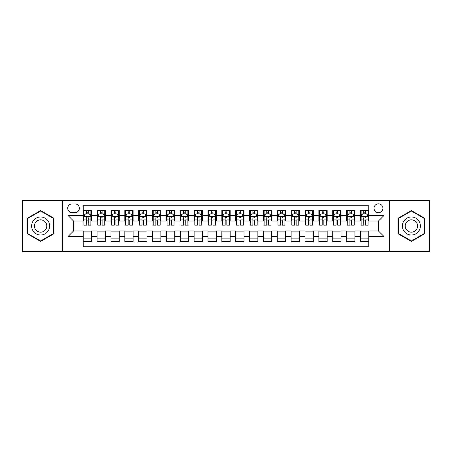<?xml version="1.0" encoding="UTF-8"?>
<svg xmlns="http://www.w3.org/2000/svg" width="452" height="452" viewBox="0 0 452 452"><rect width="100%" height="100%" fill="white"/><g stroke="black" fill="none" stroke-linecap="round" stroke-linejoin="round"><path stroke-width="0.68" d="M378.465 203.824A4.435 4.435 0 0 0 374.03 208.259A4.435 4.435 0 0 0 378.465 212.694A4.435 4.435 0 0 0 382.9 208.259A4.435 4.435 0 0 0 378.465 203.824M389.551 251.64L429.4 251.64L429.4 200.36L389.551 200.36L389.551 251.64L62.449 251.64L62.449 200.36L22.6 200.36L22.6 251.64L62.449 251.64M368.759 210.406L360.447 210.406L360.447 215.468L354.899 215.468L354.899 221.011L360.447 221.011L360.447 215.468M354.899 215.468L354.899 210.406L346.582 210.406L346.582 215.468L341.04 215.468L341.04 221.011L346.582 221.011L346.582 215.468M341.04 215.468L341.04 210.406L332.723 210.406L332.723 215.468L327.18 215.468L327.18 221.011L332.723 221.011L332.723 215.468M327.18 215.468L327.18 210.406L318.863 210.406L318.863 215.468L313.321 215.468L313.321 221.011L318.863 221.011L318.863 215.468M313.321 215.468L313.321 210.406L305.004 210.406L305.004 215.468L299.461 215.468L299.461 221.011L305.004 221.011L305.004 215.468M299.461 215.468L299.461 210.406L291.144 210.406L291.144 215.468L285.602 215.468L285.602 221.011L291.144 221.011L291.144 215.468M285.602 215.468L285.602 210.406L277.285 210.406L277.285 215.468L271.737 215.468L271.737 221.011L277.285 221.011L277.285 215.468M271.737 215.468L271.737 210.406L263.426 210.406L263.426 215.468L257.877 215.468L257.877 221.011L263.426 221.011L263.426 215.468M257.877 215.468L257.877 210.406L249.56 210.406L249.56 215.468L244.018 215.468L244.018 221.011L249.56 221.011L249.56 215.468M244.018 215.468L244.018 210.406L235.701 210.406L235.701 215.468L230.158 215.468L230.158 221.011L235.701 221.011L235.701 215.468M230.158 215.468L230.158 210.406L221.842 210.406L221.842 215.468L216.299 215.468L216.299 221.011L221.842 221.011L221.842 215.468M216.299 215.468L216.299 210.406L207.982 210.406L207.982 215.468L202.439 215.468L202.439 221.011L207.982 221.011L207.982 215.468M202.439 215.468L202.439 210.406L194.123 210.406L194.123 215.468L188.574 215.468L188.574 221.011L194.123 221.011L194.123 215.468M188.574 215.468L188.574 210.406L180.263 210.406L180.263 215.468L174.715 215.468L174.715 221.011L180.263 221.011L180.263 215.468M174.715 215.468L174.715 210.406L166.398 210.406L166.398 215.468L160.855 215.468L160.855 221.011L166.398 221.011L166.398 215.468M160.855 215.468L160.855 210.406L152.539 210.406L152.539 215.468L146.996 215.468L146.996 221.011L152.539 221.011L152.539 215.468M146.996 215.468L146.996 210.406L138.679 210.406L138.679 215.468L133.137 215.468L133.137 221.011L138.679 221.011L138.679 215.468M133.137 215.468L133.137 210.406L124.82 210.406L124.82 215.468L119.277 215.468L119.277 221.011L124.82 221.011L124.82 215.468M119.277 215.468L119.277 210.406L110.96 210.406L110.96 215.468L105.418 215.468L105.418 221.011L110.96 221.011L110.96 215.468M105.418 215.468L105.418 210.406L97.101 210.406L97.101 221.011L91.553 221.011L91.553 210.406L83.241 210.406M83.241 241.594L91.553 241.594L91.553 230.989L97.101 230.989L97.101 241.594L105.418 241.594L105.418 230.989L110.96 230.989L110.96 236.532L105.418 236.532M110.96 236.532L110.96 241.594L119.277 241.594L119.277 230.989L124.82 230.989L124.82 236.532L119.277 236.532M124.82 236.532L124.82 241.594L133.137 241.594L133.137 230.989L138.679 230.989L138.679 236.532L133.137 236.532M138.679 236.532L138.679 241.594L146.996 241.594L146.996 230.989L152.539 230.989L152.539 236.532L146.996 236.532M152.539 236.532L152.539 241.594L160.855 241.594L160.855 230.989L166.398 230.989L166.398 236.532L160.855 236.532M166.398 236.532L166.398 241.594L174.715 241.594L174.715 230.989L180.263 230.989L180.263 236.532L174.715 236.532M180.263 236.532L180.263 241.594L188.574 241.594L188.574 230.989L194.123 230.989L194.123 236.532L188.574 236.532M194.123 236.532L194.123 241.594L202.439 241.594L202.439 230.989L207.982 230.989L207.982 236.532L202.439 236.532M207.982 236.532L207.982 241.594L216.299 241.594L216.299 230.989L221.842 230.989L221.842 236.532L216.299 236.532M221.842 236.532L221.842 241.594L230.158 241.594L230.158 230.989L235.701 230.989L235.701 236.532L230.158 236.532M235.701 236.532L235.701 241.594L244.018 241.594L244.018 230.989L249.56 230.989L249.56 236.532L244.018 236.532M249.56 236.532L249.56 241.594L257.877 241.594L257.877 230.989L263.426 230.989L263.426 236.532L257.877 236.532M263.426 236.532L263.426 241.594L271.737 241.594L271.737 230.989L277.285 230.989L277.285 236.532L271.737 236.532M277.285 236.532L277.285 241.594L285.602 241.594L285.602 230.989L291.144 230.989L291.144 236.532L285.602 236.532M291.144 236.532L291.144 241.594L299.461 241.594L299.461 230.989L305.004 230.989L305.004 236.532L299.461 236.532M305.004 236.532L305.004 241.594L313.321 241.594L313.321 230.989L318.863 230.989L318.863 236.532L313.321 236.532M318.863 236.532L318.863 241.594L327.18 241.594L327.18 230.989L332.723 230.989L332.723 236.532L327.18 236.532M332.723 236.532L332.723 241.594L341.04 241.594L341.04 230.989L346.582 230.989L346.582 236.532L341.04 236.532M346.582 236.532L346.582 241.594L354.899 241.594L354.899 230.989L360.447 230.989L360.447 236.532L354.899 236.532M72.009 212.553L75.06 212.553A4.294 4.294 0 0 0 79.36 208.259A4.294 4.294 0 0 0 75.06 203.959L72.009 203.959A4.294 4.294 0 0 0 67.715 208.259A4.294 4.294 0 0 0 72.009 212.553M389.551 200.36L62.449 200.36M368.759 215.468L368.759 205.762L83.241 205.762L83.241 221.011L73.535 221.011L73.535 230.989L83.241 230.989L83.241 246.238L368.759 246.238L368.759 230.989L378.465 230.989L378.465 221.011L368.759 221.011L368.759 215.468L384.008 215.468L384.008 236.532L368.759 236.532M83.241 236.532L67.992 236.532L67.992 215.468L83.241 215.468M360.447 236.532L360.447 241.594L368.759 241.594M83.241 213.869L83.931 213.869M86.564 213.869L88.23 213.869M90.863 213.869L91.553 213.869M83.241 220.87L83.931 220.87M86.564 220.87L88.23 220.87M90.863 220.87L91.553 220.87M83.241 231.13L91.553 231.13M83.241 238.131L91.553 238.131M97.101 220.87L97.79 220.87M100.423 220.87L102.09 220.87M104.723 220.87L105.418 220.87M97.101 213.869L97.79 213.869M100.423 213.869L102.09 213.869M104.723 213.869L105.418 213.869M97.101 231.13L105.418 231.13M97.101 238.131L105.418 238.131M110.96 231.13L119.277 231.13M110.96 238.131L119.277 238.131M110.96 213.869L111.65 213.869M114.288 213.869L115.949 213.869M118.582 213.869L119.277 213.869M110.96 220.87L111.65 220.87M114.288 220.87L115.949 220.87M118.582 220.87L119.277 220.87M124.82 231.13L133.137 231.13M124.82 238.131L133.137 238.131M124.82 213.869L125.515 213.869M128.148 213.869L129.809 213.869M132.442 213.869L133.137 213.869M124.82 220.87L125.515 220.87M128.148 220.87L129.809 220.87M132.442 220.87L133.137 220.87M138.679 231.13L146.996 231.13M138.679 238.131L146.996 238.131M138.679 213.869L139.374 213.869M142.007 213.869L143.668 213.869M146.301 213.869L146.996 213.869M138.679 220.87L139.374 220.87M142.007 220.87L143.668 220.87M146.301 220.87L146.996 220.87M152.539 231.13L160.855 231.13M152.539 238.131L160.855 238.131M152.539 213.869L153.234 213.869M155.867 213.869L157.528 213.869M160.166 213.869L160.855 213.869M152.539 220.87L153.234 220.87M155.867 220.87L157.528 220.87M160.166 220.87L160.855 220.87M166.398 231.13L174.715 231.13M166.398 238.131L174.715 238.131M166.398 213.869L167.093 213.869M169.726 213.869L171.393 213.869M174.026 213.869L174.715 213.869M166.398 220.87L167.093 220.87M169.726 220.87L171.393 220.87M174.026 220.87L174.715 220.87M180.263 231.13L188.574 231.13M180.263 238.131L188.574 238.131M180.263 213.869L180.953 213.869M183.585 213.869L185.252 213.869M187.885 213.869L188.574 213.869M180.263 220.87L180.953 220.87M183.585 220.87L185.252 220.87M187.885 220.87L188.574 220.87M194.123 231.13L202.439 231.13M194.123 238.131L202.439 238.131M194.123 213.869L194.812 213.869M197.451 213.869L199.112 213.869M201.745 213.869L202.439 213.869M194.123 220.87L194.812 220.87M197.451 220.87L199.112 220.87M201.745 220.87L202.439 220.87M207.982 231.13L216.299 231.13M207.982 238.131L216.299 238.131M207.982 213.869L208.677 213.869M211.31 213.869L212.971 213.869M215.604 213.869L216.299 213.869M207.982 220.87L208.677 220.87M211.31 220.87L212.971 220.87M215.604 220.87L216.299 220.87M221.842 231.13L230.158 231.13M221.842 238.131L230.158 238.131M221.842 213.869L222.537 213.869M225.169 213.869L226.831 213.869M229.463 213.869L230.158 213.869M221.842 220.87L222.537 220.87M225.169 220.87L226.831 220.87M229.463 220.87L230.158 220.87M235.701 231.13L244.018 231.13M235.701 238.131L244.018 238.131M235.701 213.869L236.396 213.869M239.029 213.869L240.69 213.869M243.323 213.869L244.018 213.869M235.701 220.87L236.396 220.87M239.029 220.87L240.69 220.87M243.323 220.87L244.018 220.87M249.56 231.13L257.877 231.13M249.56 238.131L257.877 238.131M249.56 213.869L250.255 213.869M252.888 213.869L254.549 213.869M257.188 213.869L257.877 213.869M249.56 220.87L250.255 220.87M252.888 220.87L254.549 220.87M257.188 220.87L257.877 220.87M263.426 231.13L271.737 231.13M263.426 238.131L271.737 238.131M263.426 213.869L264.115 213.869M266.748 213.869L268.415 213.869M271.047 213.869L271.737 213.869M263.426 220.87L264.115 220.87M266.748 220.87L268.415 220.87M271.047 220.87L271.737 220.87M277.285 231.13L285.602 231.13M277.285 238.131L285.602 238.131M277.285 213.869L277.974 213.869M280.607 213.869L282.274 213.869M284.907 213.869L285.602 213.869M277.285 220.87L277.974 220.87M280.607 220.87L282.274 220.87M284.907 220.87L285.602 220.87M291.144 231.13L299.461 231.13M291.144 238.131L299.461 238.131M291.144 213.869L291.834 213.869M294.472 213.869L296.133 213.869M298.766 213.869L299.461 213.869M291.144 220.87L291.834 220.87M294.472 220.87L296.133 220.87M298.766 220.87L299.461 220.87M305.004 231.13L313.321 231.13M305.004 238.131L313.321 238.131M305.004 213.869L305.699 213.869M308.332 213.869L309.993 213.869M312.626 213.869L313.321 213.869M305.004 220.87L305.699 220.87M308.332 220.87L309.993 220.87M312.626 220.87L313.321 220.87M318.863 231.13L327.18 231.13M318.863 238.131L327.18 238.131M318.863 213.869L319.558 213.869M322.191 213.869L323.852 213.869M326.485 213.869L327.18 213.869M318.863 220.87L319.558 220.87M322.191 220.87L323.852 220.87M326.485 220.87L327.18 220.87M332.723 231.13L341.04 231.13M332.723 238.131L341.04 238.131M332.723 213.869L333.418 213.869M336.051 213.869L337.712 213.869M340.35 213.869L341.04 213.869M332.723 220.87L333.418 220.87M336.051 220.87L337.712 220.87M340.35 220.87L341.04 220.87M346.582 231.13L354.899 231.13M346.582 238.131L354.899 238.131M346.582 213.869L347.277 213.869M349.91 213.869L351.577 213.869M354.21 213.869L354.899 213.869M346.582 220.87L347.277 220.87M349.91 220.87L351.577 220.87M354.21 220.87L354.899 220.87M360.447 231.13L368.759 231.13M360.447 238.131L368.759 238.131M360.447 213.869L361.137 213.869M363.77 213.869L365.436 213.869M368.069 213.869L368.759 213.869M360.447 220.87L361.137 220.87M363.77 220.87L365.436 220.87M368.069 220.87L368.759 220.87M73.535 221.011L67.992 215.468M73.535 230.989L67.992 236.532M384.008 215.468L378.465 221.011M384.008 236.532L378.465 230.989M40.618 241.447L53.991 233.724L53.991 218.276L40.618 210.553L27.244 218.276L27.244 233.724L40.618 241.447M424.756 218.276L411.382 210.553L398.009 218.276L398.009 233.724L411.382 241.447L424.756 233.724L424.756 218.276M88.23 212.208L86.564 212.208M90.863 224.039L88.23 224.039L88.23 225.169L90.863 225.169L90.863 216.711L89.473 213.943L85.321 213.943L83.931 216.711L83.931 225.169L86.564 225.169L86.564 224.039L83.931 224.039M83.931 216.711L83.931 210.406M90.863 216.711L90.863 210.406M86.564 213.943L86.564 210.406M88.23 210.406L88.23 213.943M88.23 224.039L88.23 217.751C87.677 216.683 87.123 216.683 86.564 217.751L86.564 224.039M40.618 216.988A9.012 9.012 0 0 0 31.612 226A9.012 9.012 0 0 0 40.618 235.012A9.012 9.012 0 0 0 49.63 226A9.012 9.012 0 0 0 40.618 216.988M40.618 219.83A6.17 6.17 0 0 0 34.448 226A6.17 6.17 0 0 0 40.618 232.17A6.17 6.17 0 0 0 46.788 226A6.17 6.17 0 0 0 40.618 219.83M53.579 233.481L40.618 240.967L27.657 233.481L27.657 218.519L40.618 211.033L53.579 218.519L53.579 233.481M403.579 221.497A9.012 9.012 0 0 0 406.879 233.803A9.012 9.012 0 0 0 419.185 230.503A9.012 9.012 0 0 0 415.885 218.197A9.012 9.012 0 0 0 403.579 221.497M406.043 222.915A6.17 6.17 0 0 0 408.297 231.339A6.17 6.17 0 0 0 416.721 229.085A6.17 6.17 0 0 0 414.467 220.661A6.17 6.17 0 0 0 406.043 222.915M424.343 218.519L424.343 233.481L411.382 240.967L398.421 233.481L398.421 218.519L411.382 211.033L424.343 218.519M102.09 210.406L102.09 213.943L102.09 212.208L100.423 212.208M104.723 224.039L102.09 224.039L102.09 225.169L104.723 225.169L104.723 216.711L103.338 213.943L99.18 213.943L97.79 216.711L97.79 219.926L97.79 210.406M97.79 222.429L97.79 223.367M97.79 214.734L97.79 212.208M97.79 224.039L97.79 225.169L100.423 225.169L100.423 224.039L97.79 224.039L97.79 219.926L100.423 219.926L100.423 222.429M104.723 214.734L104.723 212.208M102.09 224.039L102.09 219.926L104.723 219.926L104.723 210.406M100.423 213.943L100.423 210.406M102.09 222.429L102.09 223.367M100.423 224.039L100.423 217.751C100.982 216.683 101.536 216.683 102.09 217.751L102.09 216.644M115.949 210.406L115.949 213.943L115.949 212.208L114.288 212.208M118.582 224.039L115.949 224.039L115.949 225.169L118.582 225.169L118.582 216.711L117.198 213.943L113.04 213.943L111.65 216.711L111.65 219.926L111.65 210.406M111.65 222.429L111.65 223.367M111.65 214.734L111.65 212.208M111.65 224.039L111.65 225.169L114.288 225.169L114.288 224.039L111.65 224.039L111.65 219.926L114.288 219.926L114.288 222.429M118.582 214.734L118.582 212.208M115.949 224.039L115.949 219.926L118.582 219.926L118.582 210.406M114.288 213.943L114.288 210.406M115.949 222.429L115.949 223.367M114.288 224.039L114.288 217.751C114.842 216.683 115.396 216.683 115.949 217.751L115.949 216.644M129.809 210.406L129.809 213.943L129.809 212.208L128.148 212.208M132.442 224.039L129.809 224.039L129.809 225.169L132.442 225.169L132.442 216.711L131.057 213.943L126.899 213.943L125.515 216.711L125.515 219.926L125.515 210.406M125.515 222.429L125.515 223.367M125.515 214.734L125.515 212.208M125.515 224.039L125.515 225.169L128.148 225.169L128.148 224.039L125.515 224.039L125.515 219.926L128.148 219.926L128.148 222.429M132.442 214.734L132.442 212.208M129.809 224.039L129.809 219.926L132.442 219.926L132.442 210.406M128.148 213.943L128.148 210.406M129.809 222.429L129.809 223.367M128.148 224.039L128.148 217.751C128.701 216.683 129.255 216.683 129.809 217.751L129.809 216.644M143.668 210.406L143.668 213.943L143.668 212.208L142.007 212.208M146.301 224.039L143.668 224.039L143.668 225.169L146.301 225.169L146.301 216.711L144.917 213.943L140.758 213.943L139.374 216.711L139.374 219.926L139.374 210.406M139.374 222.429L139.374 223.367M139.374 214.734L139.374 212.208M139.374 224.039L139.374 225.169L142.007 225.169L142.007 224.039L139.374 224.039L139.374 219.926L142.007 219.926L142.007 222.429M146.301 214.734L146.301 212.208M143.668 224.039L143.668 219.926L146.301 219.926L146.301 210.406M142.007 213.943L142.007 210.406M143.668 222.429L143.668 223.367M142.007 224.039L142.007 217.751C142.561 216.683 143.114 216.683 143.668 217.751L143.668 216.644M157.528 210.406L157.528 213.943L157.528 212.208L155.867 212.208M160.166 224.039L157.528 224.039L157.528 225.169L160.166 225.169L160.166 216.711L158.776 213.943L154.618 213.943L153.234 216.711L153.234 219.926L153.234 210.406M153.234 222.429L153.234 223.367M153.234 214.734L153.234 212.208M153.234 224.039L153.234 225.169L155.867 225.169L155.867 224.039L153.234 224.039L153.234 219.926L155.867 219.926L155.867 222.429M160.166 214.734L160.166 212.208M157.528 224.039L157.528 219.926L160.166 219.926L160.166 210.406M155.867 213.943L155.867 210.406M157.528 222.429L157.528 223.367M155.867 224.039L155.867 217.751C156.42 216.683 156.974 216.683 157.528 217.751L157.528 216.644M171.393 210.406L171.393 213.943L171.393 212.208L169.726 212.208M174.026 224.039L171.393 224.039L171.393 225.169L174.026 225.169L174.026 216.711L172.636 213.943L168.477 213.943L167.093 216.711L167.093 219.926L167.093 210.406M167.093 222.429L167.093 223.367M167.093 214.734L167.093 212.208M167.093 224.039L167.093 225.169L169.726 225.169L169.726 224.039L167.093 224.039L167.093 219.926L169.726 219.926L169.726 222.429M174.026 214.734L174.026 212.208M171.393 224.039L171.393 219.926L174.026 219.926L174.026 210.406M169.726 213.943L169.726 210.406M171.393 222.429L171.393 223.367M169.726 224.039L169.726 217.751C170.28 216.683 170.839 216.683 171.393 217.751L171.393 216.644M185.252 210.406L185.252 213.943L185.252 212.208L183.585 212.208M187.885 224.039L185.252 224.039L185.252 225.169L187.885 225.169L187.885 216.711L186.501 213.943L182.342 213.943L180.953 216.711L180.953 219.926L180.953 210.406M180.953 222.429L180.953 223.367M180.953 214.734L180.953 212.208M180.953 224.039L180.953 225.169L183.585 225.169L183.585 224.039L180.953 224.039L180.953 219.926L183.585 219.926L183.585 222.429M187.885 214.734L187.885 212.208M185.252 224.039L185.252 219.926L187.885 219.926L187.885 210.406M183.585 213.943L183.585 210.406M185.252 222.429L185.252 223.367M183.585 224.039L183.585 217.751C184.145 216.683 184.698 216.683 185.252 217.751L185.252 216.644M199.112 210.406L199.112 213.943L199.112 212.208L197.451 212.208M201.745 224.039L199.112 224.039L199.112 225.169L201.745 225.169L201.745 216.711L200.36 213.943L196.202 213.943L194.812 216.711L194.812 219.926L194.812 210.406M194.812 222.429L194.812 223.367M194.812 214.734L194.812 212.208M194.812 224.039L194.812 225.169L197.451 225.169L197.451 224.039L194.812 224.039L194.812 219.926L197.451 219.926L197.451 222.429M201.745 214.734L201.745 212.208M199.112 224.039L199.112 219.926L201.745 219.926L201.745 210.406M197.451 213.943L197.451 210.406M199.112 222.429L199.112 223.367M197.451 224.039L197.451 217.751C198.004 216.683 198.558 216.683 199.112 217.751L199.112 216.644M212.971 210.406L212.971 213.943L212.971 212.208L211.31 212.208M215.604 224.039L212.971 224.039L212.971 225.169L215.604 225.169L215.604 216.711L214.22 213.943L210.061 213.943L208.677 216.711L208.677 219.926L208.677 210.406M208.677 222.429L208.677 223.367M208.677 214.734L208.677 212.208M208.677 224.039L208.677 225.169L211.31 225.169L211.31 224.039L208.677 224.039L208.677 219.926L211.31 219.926L211.31 222.429M215.604 214.734L215.604 212.208M212.971 224.039L212.971 219.926L215.604 219.926L215.604 210.406M211.31 213.943L211.31 210.406M212.971 222.429L212.971 223.367M211.31 224.039L211.31 217.751C211.864 216.683 212.417 216.683 212.971 217.751L212.971 216.644M226.831 210.406L226.831 213.943L226.831 212.208L225.169 212.208M229.463 224.039L226.831 224.039L226.831 225.169L229.463 225.169L229.463 216.711L228.079 213.943L223.921 213.943L222.537 216.711L222.537 219.926L222.537 210.406M222.537 222.429L222.537 223.367M222.537 214.734L222.537 212.208M222.537 224.039L222.537 225.169L225.169 225.169L225.169 224.039L222.537 224.039L222.537 219.926L225.169 219.926L225.169 222.429M229.463 214.734L229.463 212.208M226.831 224.039L226.831 219.926L229.463 219.926L229.463 210.406M225.169 213.943L225.169 210.406M226.831 222.429L226.831 223.367M225.169 224.039L225.169 217.751C225.723 216.683 226.277 216.683 226.831 217.751L226.831 216.644M240.69 210.406L240.69 213.943L240.69 212.208L239.029 212.208M243.323 224.039L240.69 224.039L240.69 225.169L243.323 225.169L243.323 216.711L241.939 213.943L237.78 213.943L236.396 216.711L236.396 219.926L236.396 210.406M236.396 222.429L236.396 223.367M236.396 214.734L236.396 212.208M236.396 224.039L236.396 225.169L239.029 225.169L239.029 224.039L236.396 224.039L236.396 219.926L239.029 219.926L239.029 222.429M243.323 214.734L243.323 212.208M240.69 224.039L240.69 219.926L243.323 219.926L243.323 210.406M239.029 213.943L239.029 210.406M240.69 222.429L240.69 223.367M239.029 224.039L239.029 217.751C239.583 216.683 240.136 216.683 240.69 217.751L240.69 216.644M254.549 210.406L254.549 213.943L254.549 212.208L252.888 212.208M257.188 224.039L254.549 224.039L254.549 225.169L257.188 225.169L257.188 216.711L255.798 213.943L251.64 213.943L250.255 216.711L250.255 219.926L250.255 210.406M250.255 222.429L250.255 223.367M250.255 214.734L250.255 212.208M250.255 224.039L250.255 225.169L252.888 225.169L252.888 224.039L250.255 224.039L250.255 219.926L252.888 219.926L252.888 222.429M257.188 214.734L257.188 212.208M254.549 224.039L254.549 219.926L257.188 219.926L257.188 210.406M252.888 213.943L252.888 210.406M254.549 222.429L254.549 223.367M252.888 224.039L252.888 217.751C253.442 216.683 253.996 216.683 254.549 217.751L254.549 216.644M268.415 210.406L268.415 213.943L268.415 212.208L266.748 212.208M271.047 224.039L268.415 224.039L268.415 225.169L271.047 225.169L271.047 216.711L269.658 213.943L265.499 213.943L264.115 216.711L264.115 219.926L264.115 210.406M264.115 222.429L264.115 223.367M264.115 214.734L264.115 212.208M264.115 224.039L264.115 225.169L266.748 225.169L266.748 224.039L264.115 224.039L264.115 219.926L266.748 219.926L266.748 222.429M271.047 214.734L271.047 212.208M268.415 224.039L268.415 219.926L271.047 219.926L271.047 210.406M266.748 213.943L266.748 210.406M268.415 222.429L268.415 223.367M266.748 224.039L266.748 217.751C267.307 216.683 267.861 216.683 268.415 217.751L268.415 216.644M282.274 210.406L282.274 213.943L282.274 212.208L280.607 212.208M284.907 224.039L282.274 224.039L282.274 225.169L284.907 225.169L284.907 216.711L283.523 213.943L279.364 213.943L277.974 216.711L277.974 219.926L277.974 210.406M277.974 222.429L277.974 223.367M277.974 214.734L277.974 212.208M277.974 224.039L277.974 225.169L280.607 225.169L280.607 224.039L277.974 224.039L277.974 219.926L280.607 219.926L280.607 222.429M284.907 214.734L284.907 212.208M282.274 224.039L282.274 219.926L284.907 219.926L284.907 210.406M280.607 213.943L280.607 210.406M282.274 222.429L282.274 223.367M280.607 224.039L280.607 217.751C281.167 216.683 281.72 216.683 282.274 217.751L282.274 216.644M296.133 210.406L296.133 213.943L296.133 212.208L294.472 212.208M298.766 224.039L296.133 224.039L296.133 225.169L298.766 225.169L298.766 216.711L297.382 213.943L293.224 213.943L291.834 216.711L291.834 219.926L291.834 210.406M291.834 222.429L291.834 223.367M291.834 214.734L291.834 212.208M291.834 224.039L291.834 225.169L294.472 225.169L294.472 224.039L291.834 224.039L291.834 219.926L294.472 219.926L294.472 222.429M298.766 214.734L298.766 212.208M296.133 224.039L296.133 219.926L298.766 219.926L298.766 210.406M294.472 213.943L294.472 210.406M296.133 222.429L296.133 223.367M294.472 224.039L294.472 217.751C295.026 216.683 295.58 216.683 296.133 217.751L296.133 216.644M309.993 210.406L309.993 213.943L309.993 212.208L308.332 212.208M312.626 224.039L309.993 224.039L309.993 225.169L312.626 225.169L312.626 216.711L311.242 213.943L307.083 213.943L305.699 216.711L305.699 219.926L305.699 210.406M305.699 222.429L305.699 223.367M305.699 214.734L305.699 212.208M305.699 224.039L305.699 225.169L308.332 225.169L308.332 224.039L305.699 224.039L305.699 219.926L308.332 219.926L308.332 222.429M312.626 214.734L312.626 212.208M309.993 224.039L309.993 219.926L312.626 219.926L312.626 210.406M308.332 213.943L308.332 210.406M309.993 222.429L309.993 223.367M308.332 224.039L308.332 217.751C308.885 216.683 309.439 216.683 309.993 217.751L309.993 216.644M323.852 210.406L323.852 213.943L323.852 212.208L322.191 212.208M326.485 224.039L323.852 224.039L323.852 225.169L326.485 225.169L326.485 216.711L325.101 213.943L320.943 213.943L319.558 216.711L319.558 219.926L319.558 210.406M319.558 222.429L319.558 223.367M319.558 214.734L319.558 212.208M319.558 224.039L319.558 225.169L322.191 225.169L322.191 224.039L319.558 224.039L319.558 219.926L322.191 219.926L322.191 222.429M326.485 214.734L326.485 212.208M323.852 224.039L323.852 219.926L326.485 219.926L326.485 210.406M322.191 213.943L322.191 210.406M323.852 222.429L323.852 223.367M322.191 224.039L322.191 217.751C322.745 216.683 323.299 216.683 323.852 217.751L323.852 216.644M337.712 210.406L337.712 213.943L337.712 212.208L336.051 212.208M340.35 224.039L337.712 224.039L337.712 225.169L340.35 225.169L340.35 216.711L338.96 213.943L334.802 213.943L333.418 216.711L333.418 219.926L333.418 210.406M333.418 222.429L333.418 223.367M333.418 214.734L333.418 212.208M333.418 224.039L333.418 225.169L336.051 225.169L336.051 224.039L333.418 224.039L333.418 219.926L336.051 219.926L336.051 222.429M340.35 214.734L340.35 212.208M337.712 224.039L337.712 219.926L340.35 219.926L340.35 210.406M336.051 213.943L336.051 210.406M337.712 222.429L337.712 223.367M336.051 224.039L336.051 217.751C336.604 216.683 337.158 216.683 337.712 217.751L337.712 216.644M351.577 210.406L351.577 213.943L351.577 212.208L349.91 212.208M354.21 224.039L351.577 224.039L351.577 225.169L354.21 225.169L354.21 216.711L352.82 213.943L348.661 213.943L347.277 216.711L347.277 219.926L347.277 210.406M347.277 222.429L347.277 223.367M347.277 214.734L347.277 212.208M347.277 224.039L347.277 225.169L349.91 225.169L349.91 224.039L347.277 224.039L347.277 219.926L349.91 219.926L349.91 222.429M354.21 214.734L354.21 212.208M351.577 224.039L351.577 219.926L354.21 219.926L354.21 210.406M349.91 213.943L349.91 210.406M351.577 222.429L351.577 223.367M349.91 224.039L349.91 217.751C350.464 216.683 351.023 216.683 351.577 217.751L351.577 216.644M365.436 210.406L365.436 213.943L365.436 212.208L363.77 212.208M368.069 224.039L365.436 224.039L365.436 225.169L368.069 225.169L368.069 216.711L366.679 213.943L362.527 213.943L361.137 216.711L361.137 219.926L361.137 210.406M361.137 222.429L361.137 223.367M361.137 214.734L361.137 212.208M361.137 224.039L361.137 225.169L363.77 225.169L363.77 224.039L361.137 224.039L361.137 219.926L363.77 219.926L363.77 222.429M368.069 214.734L368.069 212.208M365.436 224.039L365.436 219.926L368.069 219.926L368.069 210.406M363.77 213.943L363.77 210.406M365.436 222.429L365.436 223.367M363.77 224.039L363.77 217.751C364.329 216.683 364.883 216.683 365.436 217.751L365.436 216.644M97.101 236.532L91.553 236.532M97.101 215.468L91.553 215.468M90.829 216.644L83.965 216.644M83.931 214.706L84.936 214.706M89.858 214.706L90.863 214.706M86.564 219.926L83.931 219.926M90.863 219.926L88.23 219.926M88.23 213.09L86.564 213.09M104.689 216.644L97.824 216.644M97.79 214.706L98.796 214.706M103.717 214.706L104.723 214.706M102.09 213.09L100.423 213.09M118.548 216.644L111.689 216.644M111.65 214.706L112.655 214.706M117.576 214.706L118.582 214.706M115.949 213.09L114.288 213.09M132.408 216.644L125.549 216.644M125.515 214.706L126.515 214.706M131.436 214.706L132.442 214.706M129.809 213.09L128.148 213.09M146.267 216.644L139.408 216.644M139.374 214.706L140.38 214.706M145.301 214.706L146.301 214.706M143.668 213.09L142.007 213.09M160.127 216.644L153.268 216.644M153.234 214.706L154.239 214.706M159.16 214.706L160.166 214.706M157.528 213.09L155.867 213.09M173.992 216.644L167.127 216.644M167.093 214.706L168.099 214.706M173.02 214.706L174.026 214.706M171.393 213.09L169.726 213.09M187.851 216.644L180.986 216.644M180.953 214.706L181.958 214.706M186.879 214.706L187.885 214.706M185.252 213.09L183.585 213.09M201.711 216.644L194.852 216.644M194.812 214.706L195.818 214.706M200.739 214.706L201.745 214.706M199.112 213.09L197.451 213.09M215.57 216.644L208.711 216.644M208.677 214.706L209.677 214.706M214.598 214.706L215.604 214.706M212.971 213.09L211.31 213.09M229.43 216.644L222.57 216.644M222.537 214.706L223.542 214.706M228.458 214.706L229.463 214.706M226.831 213.09L225.169 213.09M243.289 216.644L236.43 216.644M236.396 214.706L237.402 214.706M242.323 214.706L243.323 214.706M240.69 213.09L239.029 213.09M257.148 216.644L250.289 216.644M250.255 214.706L251.261 214.706M256.182 214.706L257.188 214.706M254.549 213.09L252.888 213.09M271.014 216.644L264.149 216.644M264.115 214.706L265.121 214.706M270.042 214.706L271.047 214.706M268.415 213.09L266.748 213.09M284.873 216.644L278.008 216.644M277.974 214.706L278.98 214.706M283.901 214.706L284.907 214.706M282.274 213.09L280.607 213.09M298.732 216.644L291.873 216.644M291.834 214.706L292.839 214.706M297.761 214.706L298.766 214.706M296.133 213.09L294.472 213.09M312.592 216.644L305.733 216.644M305.699 214.706L306.699 214.706M311.62 214.706L312.626 214.706M309.993 213.09L308.332 213.09M326.451 216.644L319.592 216.644M319.558 214.706L320.564 214.706M325.485 214.706L326.485 214.706M323.852 213.09L322.191 213.09M340.311 216.644L333.452 216.644M333.418 214.706L334.423 214.706M339.345 214.706L340.35 214.706M337.712 213.09L336.051 213.09M354.176 216.644L347.311 216.644M347.277 214.706L348.283 214.706M353.204 214.706L354.21 214.706M351.577 213.09L349.91 213.09M368.035 216.644L361.171 216.644M361.137 214.706L362.142 214.706M367.064 214.706L368.069 214.706M365.436 213.09L363.77 213.09"/></g></svg>
